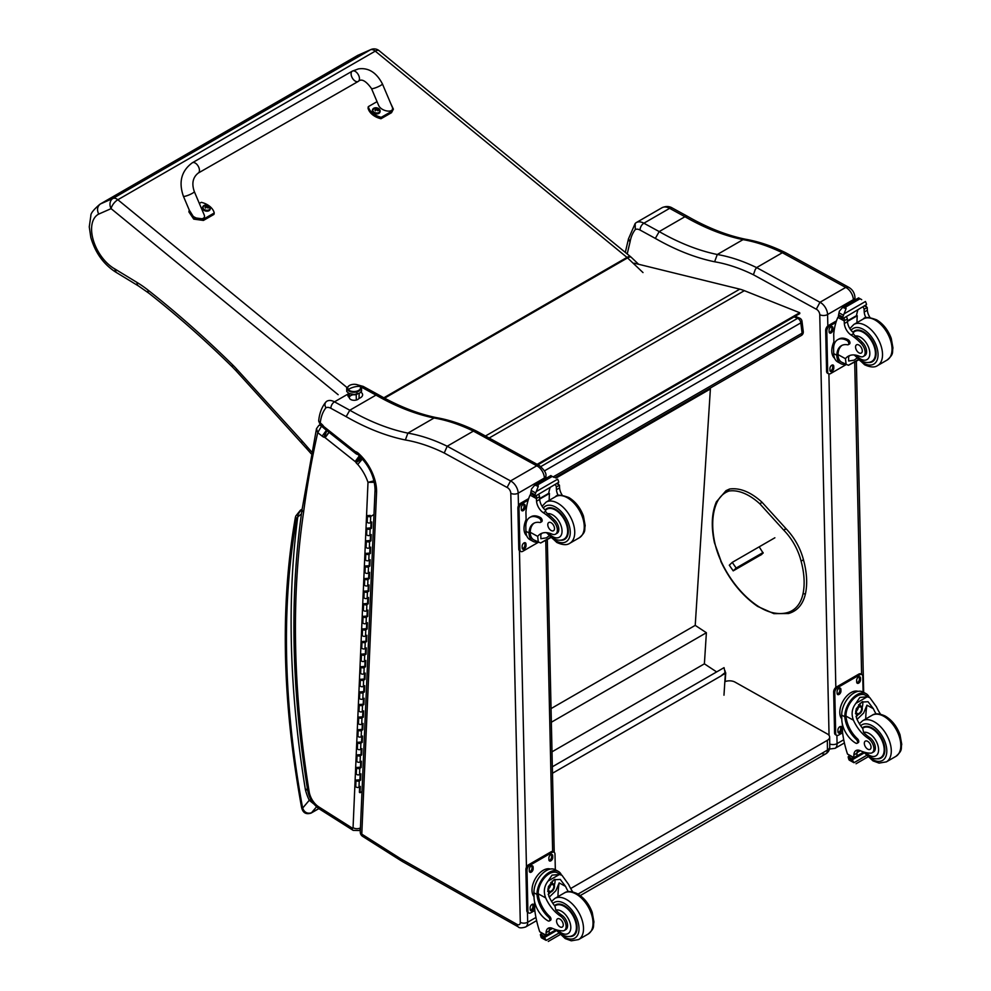<?xml version="1.0" encoding="UTF-8"?>
<svg xmlns="http://www.w3.org/2000/svg" width="991" height="991" viewBox="0 0 991 991"><rect width="100%" height="100%" fill="white"/><g stroke="black" fill="none" stroke-linecap="round" stroke-linejoin="round"><path stroke-width="1.49" d="M794.088 316.885L797.644 318.322A3.952 2.601 -68.2 0 1 799.539 318.086L795.104 316.302M801.992 321.27A3.952 1.908 173 0 1 800.827 322.868L802.103 333.174A3.952 1.908 -7 0 0 803.267 331.589L801.992 321.27A3.952 3.952 0 0 0 799.539 318.086M540.95 466.513L797.644 318.322A3.952 2.279 60 0 1 800.827 322.868L544.542 470.824M553.486 476.721L802.103 333.174A3.952 2.279 60 0 1 801.31 335.491A3.952 3.952 0 0 0 803.267 331.589M721.547 675.404L725.375 672.393A1.189 0.731 -176.4 0 1 725.375 673.422L721.646 675.428M552.47 773.253L721.745 675.528M723.046 674.623L721.547 675.49M552.334 766.786L724.049 667.649L724.978 672.121M709.593 388.447L710.386 388.968L695.224 625.371L706.385 632.729L704.39 663.834L716.642 671.923M710.386 388.968L556.013 478.096M551.999 751.822L704.39 663.834M551.343 722.241L706.385 632.729M551.046 708.602L695.224 625.371M821.923 753.457A7.916 4.571 -120 0 0 825.813 753.804L825.813 753.804A7.916 4.571 -120 0 0 827.448 750.1L578.026 894.093M580.243 895.579L825.813 753.804A7.916 7.916 0 0 0 829.764 746.855A7.916 4.509 179.3 0 1 827.448 750.1L827.336 740.339L570.68 888.518M724.842 681.697A7.916 4.509 179.3 0 1 735.012 682.105L827.336 733.959A7.916 4.509 179.3 0 1 829.653 737.106A7.916 4.509 179.3 0 1 827.336 740.339M537.952 464.779L799.799 313.59L799.7 312.722L744.365 290.673A63.313 36.556 -120 0 0 739.806 289.149L634.141 263.172M537.134 464.333L799.7 312.722M803.032 560.349L803.094 559.581L803.032 560.349L800.988 560.795A41.461 23.933 60 0 0 783.757 530.16L785.851 528.946L785.206 528.674M759.453 547.243L763.144 553.102L759.886 555.456M370.919 49.55L357.924 55.298L370.411 49.81L112.986 198.423A7.916 6.454 66.3 0 0 111.091 208.643A7.916 3.53 -50.7 0 1 117.842 199.748L375.255 51.136A7.916 3.53 -50.7 0 1 379.119 50.677A7.916 7.916 0 0 0 370.919 49.55L370.919 49.55A7.916 6.454 66.3 0 0 370.411 49.81A7.916 4.571 60 0 1 375.255 51.136L626.981 257.4L383.851 397.775M99.905 204.245L357.33 55.62A40.235 23.227 60 0 1 357.924 55.298L100.5 203.923A40.235 23.227 -120 0 0 99.905 204.245C93.625 209.646 90.615 213.449 90.862 215.654L89.264 226.852L90.825 237.468C95.334 252.978 103.82 264.647 116.281 272.463L114.671 268.846A32.319 18.668 60 0 1 93.253 240.008A32.319 18.668 60 0 1 98.679 214.106C96.722 209.683 97.329 206.289 100.5 203.923L112.986 198.423A7.916 4.571 60 0 1 117.842 199.748L346.949 387.493M311.583 451.785A140.338 81.027 60 0 1 307.123 446.743L306.739 448.7L236.354 371.105A7.916 2.279 137.7 0 1 236.614 369.011A71.228 41.127 -120 0 0 232.6 364.837A777.824 449.084 -120 0 0 148.08 290.14A102.878 59.398 -120 0 0 137.006 282.435L114.671 268.846M307.123 446.743L302.032 440.933L301.722 442.977M307.483 789.109L305.364 789.468L307.656 790.161M319.659 809.152L353.13 830.359A5.228 2.862 -57.7 0 1 352.239 828.067L318.768 806.872A5.228 2.862 -57.7 0 0 319.659 809.152C313.267 804.704 309.291 798.498 307.718 790.558A5.228 2.341 -9.2 0 0 309.18 791.859A948.412 547.565 60 0 1 303.58 512.285L301.735 509.622C298.861 512.57 297.535 514.998 297.746 516.93L301.45 513.871M318.78 808.569L311.471 812.793C307.272 813.97 304.336 812.397 302.639 808.086A3.952 1.697 169.6 0 1 301.537 807.182L301.537 807.182C302.726 812.769 305.922 814.738 311.112 813.091A3.952 2.279 60 0 1 311.1 813.091L318.854 808.619M296.705 518.987A3.952 2.899 -160.8 0 1 295.764 516.063L295.306 517.822A3.952 2.663 10 0 0 296.408 520.126A11.867 6.85 60 0 1 296.705 518.987A17.008 9.823 60 0 1 297.746 516.93A953.639 550.587 -120 0 0 305.364 789.468A33.533 19.362 -120 0 0 309.266 800.294L310.963 799.638M296.408 520.126A840.863 485.479 60 0 0 302.639 808.086L309.266 800.294L314.122 804.221M349.278 393.588L349.365 397.639A4.943 2.775 -1.3 0 0 356.326 400.03A4.943 2.775 178.7 0 1 349.365 397.639A4.943 2.775 178.7 0 1 352.3 395.013M356.203 394.517A4.943 2.775 178.7 0 1 351.037 394.195A4.943 2.775 178.7 0 0 356.203 394.517L356.326 400.03L356.203 394.517A4.943 2.775 178.7 0 0 357.441 394.046A4.943 2.775 178.7 0 1 356.203 394.517M356.834 391.916A6.677 3.753 178.7 0 1 349.662 391.395A6.677 3.753 178.7 0 1 347.742 387.493A6.677 3.753 -1.3 0 0 349.662 391.395A6.677 3.753 -1.3 0 0 356.834 391.916A6.677 3.753 -1.3 0 0 360.427 387.208A6.677 3.753 178.7 0 1 356.834 391.916L357.169 394.121L356.834 391.916M356.71 391.185A6.429 3.617 178.7 0 1 347.668 388.063A6.429 3.617 178.7 0 1 351.483 384.657A6.429 3.617 178.7 0 1 360.526 387.778A6.429 3.617 178.7 0 1 356.71 391.185L356.71 391.185M347.705 388.361A6.429 3.617 -1.3 0 0 347.68 388.658A6.429 3.617 -1.3 0 0 356.723 391.779A6.429 3.617 -1.3 0 0 360.538 388.385A6.429 3.617 -1.3 0 0 360.501 388.076A6.429 3.617 178.7 0 1 354.196 392.139A6.429 3.617 178.7 0 1 347.705 388.361M348.225 389.475A19.783 15.026 -38.7 0 1 359.968 386.366A6.429 3.617 -1.3 0 0 351.483 384.657A6.429 3.617 -1.3 0 0 348.225 389.475A6.429 3.617 -1.3 0 0 356.71 391.185A6.429 3.617 -1.3 0 0 359.968 386.366A19.783 15.026 141.3 0 0 348.225 389.475M356.326 400.03A4.943 2.775 -1.3 0 0 359.25 397.416A4.943 2.775 178.7 0 1 356.326 400.03M373.991 514.527L370.696 516.435A1.895 1.152 2.5 0 1 368.602 516.608A1.895 1.152 2.5 0 1 367.463 515.493L367.19 521.799A1.895 1.152 2.5 0 0 368.33 522.914A1.895 1.152 2.5 0 0 370.423 522.728L371.774 521.947L371.501 528.253L370.151 529.021A1.895 1.152 -177.5 0 1 368.057 529.206A1.895 1.152 -177.5 0 1 366.918 528.092L366.645 534.384A1.895 1.152 2.5 0 0 367.785 535.499A1.895 1.152 2.5 0 0 369.878 535.313L371.229 534.545L370.956 540.838L370.287 540.417L370.523 534.954M370.956 540.838L369.606 541.619A1.895 1.152 -177.5 0 1 367.512 541.804A1.895 1.152 -177.5 0 1 366.373 540.69L366.1 546.982A1.895 1.152 2.5 0 0 367.24 548.097A1.895 1.152 2.5 0 0 369.333 547.912L370.684 547.143L370.411 553.436L369.742 553.015L369.977 547.54M370.101 540.516L367.314 540.727L368.937 541.197L370.287 540.417M370.411 553.436L369.061 554.204A1.895 1.152 -177.5 0 1 366.967 554.39A1.895 1.152 -177.5 0 1 365.828 553.275L365.555 559.581A1.895 1.152 2.5 0 0 366.695 560.695A1.895 1.152 2.5 0 0 368.788 560.51L370.139 559.729L369.866 566.034L369.197 565.601L369.432 560.138M369.866 566.034L368.516 566.802A1.895 1.152 -177.5 0 1 366.422 566.988A1.895 1.152 -177.5 0 1 365.283 565.873L365.01 572.166A1.895 1.152 2.5 0 0 366.15 573.281A1.895 1.152 2.5 0 0 368.243 573.095L369.593 572.327L369.321 578.62L368.652 578.199L368.887 572.736M369.011 565.712L366.224 565.911L367.847 566.381L369.197 565.601M369.321 578.62L367.971 579.401A1.895 1.152 -177.5 0 1 365.89 579.586A1.895 1.152 -177.5 0 1 364.738 578.471L364.465 584.764A1.895 1.152 2.5 0 0 365.617 585.879A1.895 1.152 2.5 0 0 367.698 585.693L369.048 584.913L368.776 591.218L368.107 590.797L368.342 585.322M368.776 591.218L367.426 591.986A1.895 1.152 -177.5 0 1 365.345 592.172A1.895 1.152 -177.5 0 1 364.192 591.057L363.92 597.35A1.895 1.152 2.5 0 0 365.072 598.477A1.895 1.152 2.5 0 0 367.153 598.291L368.503 597.511L368.231 603.804L367.562 603.383L367.797 597.92M367.921 590.896L365.134 591.094L366.757 591.565L368.107 590.797M368.231 603.804L366.881 604.584A1.895 1.152 -177.5 0 1 364.799 604.77A1.895 1.152 -177.5 0 1 363.647 603.655L363.375 609.948A1.895 1.152 2.5 0 0 364.527 611.063A1.895 1.152 2.5 0 0 366.608 610.877L367.958 610.109L367.686 616.402L367.017 615.981L367.252 610.518M367.686 616.402L366.336 617.182A1.895 1.152 -177.5 0 1 364.254 617.368A1.895 1.152 -177.5 0 1 363.102 616.241L362.83 622.546A1.895 1.152 2.5 0 0 363.982 623.661A1.895 1.152 2.5 0 0 366.063 623.475L367.413 622.695L367.141 629L366.472 628.567L366.707 623.104M366.831 616.08L364.056 616.291L365.667 616.749L367.017 615.981M367.141 629L365.79 629.768A1.895 1.152 -177.5 0 1 363.709 629.954A1.895 1.152 -177.5 0 1 362.557 628.839L362.285 635.132A1.895 1.152 2.5 0 0 363.437 636.259A1.895 1.152 2.5 0 0 365.518 636.073L366.868 635.293L366.596 641.586L365.927 641.165L366.162 635.702M366.596 641.586L365.245 642.366A1.895 1.152 -177.5 0 1 363.164 642.552A1.895 1.152 -177.5 0 1 362.012 641.437L361.74 647.73A1.895 1.152 2.5 0 0 362.892 648.845A1.895 1.152 2.5 0 0 364.973 648.659L366.323 647.891L366.051 654.184L365.382 653.763L365.617 648.3M365.741 641.264L362.966 641.474L364.577 641.945L365.927 641.165M366.051 654.184L364.7 654.964A1.895 1.152 -177.5 0 1 362.619 655.15A1.895 1.152 -177.5 0 1 361.467 654.023L361.195 660.328A1.895 1.152 2.5 0 0 362.347 661.443A1.895 1.152 2.5 0 0 364.428 661.257L365.778 660.477L365.506 666.782L364.837 666.348L365.072 660.886M365.506 666.782L364.168 667.55A1.895 1.152 -177.5 0 1 362.074 667.736A1.895 1.152 -177.5 0 1 360.922 666.621L360.65 672.914A1.895 1.152 2.5 0 0 361.802 674.041A1.895 1.152 2.5 0 0 363.895 673.855L365.233 673.075L364.961 679.368L364.292 678.946L364.527 673.484M364.651 666.46L361.876 666.658L363.486 667.129L364.837 666.348M364.961 679.368L363.623 680.148A1.895 1.152 -177.5 0 1 361.529 680.334A1.895 1.152 -177.5 0 1 360.377 679.219L360.105 685.512A1.895 1.152 2.5 0 0 361.257 686.627A1.895 1.152 2.5 0 0 363.35 686.441L364.688 685.673L364.415 691.966L363.747 691.545L363.982 686.082M364.415 691.966L363.078 692.746A1.895 1.152 -177.5 0 1 360.984 692.932A1.895 1.152 -177.5 0 1 359.832 691.805L359.56 698.11A1.895 1.152 2.5 0 0 360.712 699.225A1.895 1.152 2.5 0 0 362.805 699.039L364.143 698.259L363.87 704.564L363.202 704.13L363.437 698.667M363.561 691.644L360.786 691.854L362.396 692.313L363.747 691.545M363.87 704.564L362.533 705.332A1.895 1.152 -177.5 0 1 360.439 705.518A1.895 1.152 -177.5 0 1 359.287 704.403L359.015 710.696A1.895 1.152 2.5 0 0 360.167 711.823A1.895 1.152 2.5 0 0 362.26 711.637L363.598 710.857L363.325 717.15L362.656 716.728L362.892 711.265M363.325 717.15L361.988 717.93A1.895 1.152 -177.5 0 1 359.894 718.116A1.895 1.152 -177.5 0 1 358.742 717.001L358.469 723.294A1.895 1.152 2.5 0 0 359.622 724.409A1.895 1.152 2.5 0 0 361.715 724.223L363.053 723.455L362.78 729.748L362.111 729.326L362.347 723.864M362.471 716.827L359.696 717.038L361.306 717.509L362.656 716.728M362.78 729.748L361.442 730.528A1.895 1.152 -177.5 0 1 359.349 730.701A1.895 1.152 -177.5 0 1 358.197 729.587L357.924 735.892A1.895 1.152 2.5 0 0 359.076 737.007A1.895 1.152 2.5 0 0 361.17 736.821L362.508 736.04L362.235 742.346L361.566 741.912L361.802 736.449M362.235 742.346L360.897 743.114A1.895 1.152 -177.5 0 1 358.804 743.3A1.895 1.152 -177.5 0 1 357.652 742.185L357.379 748.478A1.895 1.152 2.5 0 0 358.531 749.592A1.895 1.152 2.5 0 0 360.625 749.419L361.963 748.639L361.69 754.931L361.021 754.51L361.257 749.047M361.381 742.024L358.606 742.222L360.228 742.693L361.566 741.912M361.69 754.931L360.352 755.712A1.895 1.152 -177.5 0 1 358.259 755.898A1.895 1.152 -177.5 0 1 357.107 754.783L356.834 761.076A1.895 1.152 2.5 0 0 357.986 762.19A1.895 1.152 2.5 0 0 360.08 762.005L361.418 761.237L361.145 767.529L360.476 767.108L360.712 761.633M361.145 767.529L359.807 768.298A1.895 1.152 -177.5 0 1 357.714 768.483A1.895 1.152 -177.5 0 1 356.562 767.368L356.289 773.674A1.895 1.152 2.5 0 0 357.441 774.789A1.895 1.152 2.5 0 0 359.535 774.603L360.873 773.822L360.6 780.128L359.931 779.694L360.167 774.231M360.29 767.207L357.516 767.418L359.138 767.876L360.476 767.108M360.6 780.128L359.262 780.896A1.895 1.152 -177.5 0 1 357.169 781.081A1.895 1.152 -177.5 0 1 356.017 779.967L355.744 786.259A1.895 1.152 2.5 0 0 356.896 787.374A1.895 1.152 2.5 0 0 358.99 787.188L360.328 786.42L360.055 792.713L359.386 792.292L359.622 786.829M359.745 779.806L356.971 780.004L358.593 780.474L359.931 779.694M360.835 754.609L358.061 754.82L359.683 755.291L361.021 754.51M361.926 729.426L359.151 729.636L360.761 730.094L362.111 729.326M363.016 704.242L360.241 704.44L361.851 704.911L363.202 704.13M364.106 679.046L361.331 679.256L362.941 679.727L364.292 678.946M365.196 653.862L362.421 654.072L364.031 654.531L365.382 653.763M366.286 628.678L363.511 628.876L365.122 629.347L366.472 628.567M367.376 603.494L364.589 603.692L366.212 604.163L367.562 603.383M368.466 578.298L365.679 578.509L367.302 578.967L368.652 578.199M369.556 553.114L366.769 553.325L368.392 553.783L369.742 553.015M370.646 527.93L367.859 528.129L369.482 528.599L370.82 527.819L371.068 522.356M371.501 528.253L370.82 527.819M362 791.586L360.055 792.713M370.262 515.431L368.404 515.543L370.25 515.877M192.328 162.772L352.325 71.129A5.934 3.419 60.2 0 1 352.994 70.881A5.934 3.419 60.2 0 1 358.531 75.105A5.934 3.419 60.2 0 1 358.234 81.423A5.934 3.419 60.2 0 1 357.565 81.658A5.934 3.419 60.2 0 1 352.028 77.434A5.934 3.419 60.2 0 1 352.325 71.129A5.934 3.419 60.2 0 1 352.994 70.881A5.934 3.419 60.2 0 1 358.531 75.105A5.934 3.419 60.2 0 1 358.234 81.423L198.225 173.078A5.934 3.419 60.2 0 0 198.522 166.761A5.934 3.419 60.2 0 0 192.985 162.536A5.934 3.419 60.2 0 0 192.328 162.772C181.427 170.836 178.454 181.985 183.397 196.243A5.934 0.991 -23 0 0 184.648 196.342A5.934 0.991 -23 0 0 190.904 194.075A5.934 0.991 -23 0 0 194.323 191.61L204.035 214.514C207.243 221.34 192.985 219.606 190.445 212.854L183.397 196.243M199.34 203.44L201.297 202.325A16.314 11.149 -168.5 0 1 214.242 212.991L203.712 219.023L194.038 217.71L189.269 210.092M189.17 210.476L188.885 211.888L193.753 219.122L203.428 220.436L213.957 214.403L214.242 212.991M390.776 103.609L393.39 109.159L391.792 111.289L381.262 117.31A16.314 11.149 -168.5 0 1 368.318 106.644L377.038 101.652M371.476 88.509L378.512 105.12C381.064 111.872 395.322 113.606 392.114 106.78L382.402 83.876A5.934 0.991 157 0 1 377.323 87.109A5.934 0.991 157 0 1 371.476 88.509C365.852 80.729 361.43 78.363 358.234 81.423M368.318 106.644L368.033 108.069A16.314 11.149 11.5 0 0 380.978 118.734L391.507 112.701L393.39 109.159M381.262 117.31L380.978 118.734M210.216 208.965A3.89 2.663 -168.5 0 1 210.179 209.237A3.89 2.663 -168.5 0 1 205.831 211.071A3.89 2.663 -168.5 0 1 202.548 207.689A3.89 2.663 -168.5 0 1 202.622 207.429M203.935 205.533A3.753 2.564 -168.5 0 1 205.013 205.137L205.013 205.137A3.753 2.564 -168.5 0 1 208.903 205.93L208.903 205.93A3.753 2.564 -168.5 0 1 209.287 209.683A3.753 2.564 -168.5 0 1 203.96 209.262A3.753 2.564 -168.5 0 1 203.935 205.533M208.184 207.813L207.85 208.011A1.92 1.313 -168.5 0 0 208.184 207.813L208.296 207.862A5.054 3.196 -116.1 0 0 207.664 207.045L207.676 206.289A5.054 1.945 -47.2 0 1 208.333 206.091A2.069 1.412 11.5 0 0 207.986 205.818A5.054 2.564 125.9 0 0 207.292 205.979L206.227 205.855A5.054 3.208 -116.5 0 0 205.459 205.521L205.546 205.645A1.92 1.313 -168.5 0 0 205.273 205.794M207.528 207.553L207.676 206.289M205.459 205.521A2.069 1.412 11.5 0 0 205.112 205.732A5.054 2.601 57.1 0 1 205.831 206.078L205.818 206.822A5.054 2.552 125.5 0 0 205.075 207.491A2.069 1.412 11.5 0 0 205.41 207.776A5.054 1.97 -46.9 0 1 206.202 207.144L207.268 207.268A5.054 2.614 56.7 0 1 207.949 208.06A2.069 1.412 11.5 0 0 208.296 207.862M205.831 206.078L205.744 207.491M207.392 206.995L205.88 207.107M205.694 207.218L205.67 208.098M380.049 111.686A3.89 2.663 -168.5 0 1 380.011 111.946A3.89 2.663 -168.5 0 1 375.663 113.792A3.89 2.663 -168.5 0 1 372.381 110.41A3.89 2.663 -168.5 0 1 372.455 110.15M373.768 108.254A3.753 2.564 -168.5 0 1 374.846 107.858L374.846 107.858A3.753 2.564 -168.5 0 1 378.723 108.651L378.723 108.651A3.753 2.564 -168.5 0 1 379.119 112.404A3.753 2.564 -168.5 0 1 373.793 111.983A3.753 2.564 -168.5 0 1 373.768 108.254M377.72 110.707A1.92 1.313 -168.5 0 0 378.017 110.534L378.128 110.583A5.054 3.196 -116.1 0 0 377.497 109.766L377.509 109.01A5.054 1.945 -47.2 0 1 378.153 108.812A2.069 1.412 11.5 0 0 377.819 108.539A5.054 2.564 125.9 0 0 377.125 108.7L376.06 108.576A5.054 3.208 -116.5 0 0 375.292 108.242L375.378 108.366A1.92 1.313 -168.5 0 0 375.106 108.514M377.36 110.261L377.509 109.01M375.292 108.242A2.069 1.412 11.5 0 0 374.932 108.44A5.054 2.601 57.1 0 1 375.663 108.799L375.651 109.543A5.054 2.552 125.5 0 0 374.908 110.212A2.069 1.412 11.5 0 0 375.242 110.484A5.054 1.97 -46.9 0 1 376.035 109.865L377.1 109.989A5.054 2.614 56.7 0 1 377.769 110.781A2.069 1.412 11.5 0 0 378.128 110.583M375.663 108.799L375.577 110.212M377.224 109.716L375.713 109.828M375.527 109.927L375.502 110.819M816.299 309.217L819.966 302.292L756.616 267.582L755.192 269.651L753.42 274.767L816.299 309.217A4.348 2.515 60 0 1 819.755 314.655L829.058 735.421M848.445 287.142L785.665 252.742L782.357 252.717L845.707 287.427L819.966 302.292A9.898 5.711 -120 0 1 827.584 314.531A5.537 3.109 178.7 0 1 819.755 314.655M848.383 287.117C852.396 289.335 854.589 292.766 854.948 297.411L854.948 297.411A5.537 3.122 -1.2 0 1 853.325 299.678A9.898 5.711 60 0 0 845.707 287.427L848.507 287.179M782.357 252.717L756.616 267.582M627.229 253.969A1261.456 728.298 60 0 1 630.016 242.138A53.811 31.068 60 0 1 635.293 229.553A10.294 5.946 60 0 1 640.075 230.048L655.336 238.41A276.291 159.514 -120 0 0 714.622 261.773L717.286 254.501L743.027 239.636L745.356 239.203C726.725 235.363 707.512 227.781 687.717 216.459L684.942 216.719A270.754 156.318 -120 0 0 743.027 239.636A218.788 126.315 60 0 1 782.333 252.742M630.016 242.138L628.517 238.658M635.293 229.553L635.169 223.483L636.16 222.653A15.831 9.142 -120 0 1 636.259 222.591L636.073 222.702M655.336 238.41L659.201 231.584L684.942 216.719L669.631 208.345A5.537 3.283 -61.3 0 1 672.393 208.06L687.692 216.434M636.371 222.529L661.901 207.788A15.831 9.142 60 0 1 662 207.726A15.831 9.142 60 0 1 669.631 208.345L643.89 223.21A5.537 3.283 118.7 0 0 640.075 230.048M318.73 425.511A3.952 2.279 60 0 1 318.78 425.486L316.501 428.657L317.739 432.633L321.753 425.758M307.718 790.558C291.416 689.005 289.545 595.294 302.094 509.411L316.501 428.657M375.118 480.585L367.995 482.332L375.378 482.283M326.522 430.193L322.125 436.114A8.448 4.881 -120 0 0 323.871 437.217A3.877 2.242 60 0 1 324.342 437.229A1.932 1.115 60 0 1 325.011 437.588A1.945 1.127 60 0 1 325.122 437.675L355.15 461.546L359.498 455.587M325.122 437.675L329.532 431.779M355.15 461.546A2.416 1.387 60 0 1 355.373 461.719L359.981 455.984M355.373 461.719A1.586 0.917 60 0 1 355.682 462.041L361.083 457.111M355.682 462.041A1.251 0.718 60 0 1 356.103 462.76L362.049 458.424M323.871 437.217L326.733 430.354M356.103 462.76A8.015 4.633 -120 0 0 357.751 464.432L362.545 458.796M324.342 437.229L326.906 430.391M325.011 437.588L329.359 431.642M360.86 392.126A7.42 4.175 178.7 0 1 362.607 394.74A7.42 4.175 178.7 0 1 358.928 398.456M349.365 397.577A7.42 4.175 178.7 0 1 347.767 395.075A7.42 4.175 178.7 0 1 347.977 394.059L348.522 393.192M326.968 401.157L326.857 401.219A15.831 9.142 -120 0 0 326.745 401.281C324.676 402.841 324.416 405.009 325.94 407.784A10.604 6.119 60 0 1 330.883 408.292L346.156 416.654L349.786 410.224L375.985 395.099L378.599 394.852C398.407 406.174 417.62 413.767 436.263 417.607L434.07 418.004A218.788 126.315 60 0 1 473.376 431.11L447.214 446.223L444.228 452.998L507.095 487.461L510.551 480.932L447.214 446.223M536.75 465.807A9.898 5.711 60 0 1 544.369 478.046A5.228 2.936 -1.2 0 0 545.905 475.915C546.512 473.339 544.319 469.87 539.315 465.522A5.228 3.27 115.3 0 0 536.75 465.807A5.228 3.097 -61.3 0 1 539.327 465.535L476.56 431.135L473.401 431.097L536.75 465.807L510.551 480.932A9.898 5.711 -120 0 1 518.182 493.171A5.228 2.936 178.7 0 1 510.799 493.283L520.287 922.348A4.67 2.7 60 0 1 517.017 924.38L401.64 859.308A46.218 26.683 60 0 1 398.877 857.611A5.228 3.01 -120 0 0 398.778 857.549L361.789 834.125A5.228 2.862 122.3 0 0 362.694 836.404L399.683 859.829A5.228 2.862 -57.7 0 1 398.778 857.549M545.905 475.915L545.954 478.405M376.58 492.118A34.896 20.154 -120 0 0 357.937 452.912L358.296 454.807C369.024 465.188 374.61 476.857 375.056 489.827L376.58 492.118L361.789 834.125A5.228 3.159 -177.5 0 1 360.266 831.771L360.266 831.771A5.228 5.228 0 0 0 362.694 836.404M346.156 416.654A275.969 159.328 -120 0 0 405.369 439.979L407.883 433.129L434.07 418.004A270.754 156.318 -120 0 1 375.985 395.099L360.959 386.874M357.937 452.912A8.114 4.682 -120 0 0 355.298 451.574A2.403 1.387 60 0 1 355.274 451.549A9.984 5.76 60 0 1 354.889 451.264L324.565 427.158A9.984 5.76 60 0 1 323.983 426.712A1.672 0.966 60 0 1 323.908 426.663A1.672 0.966 60 0 1 323.884 426.638A8.956 5.166 -120 0 0 321.01 423.578L318.681 421.014L320.167 424.507L320.254 422.971A54.133 31.254 60 0 1 325.94 407.784M318.681 421.014C319.362 413.433 321.753 407.115 325.828 402.061L326.745 401.281M321.01 423.578L321.53 425.585L320.167 424.507M355.298 451.574L357.862 454.547M355.274 451.549L356.227 453.804M324.565 427.158L325.147 429.214L321.282 426.031A3.952 2.279 60 0 0 318.78 425.486L320.304 424.606M323.983 426.712L324.429 428.682M323.884 426.638L323.487 427.79L321.53 425.585M763.082 552.507L736.152 568.041L733.204 570.866L761.868 554.316M755.749 557.289L758.598 555.48L755.749 557.289M736.152 568.041L732.25 562.38L729.302 565.204L733.204 570.866M732.25 562.38L774.875 537.779M876.094 713.954A27.587 15.93 60 0 1 873.356 708.701L868.054 701.715L861.712 702.074L856.174 708.949L856.583 718.388A27.587 15.93 60 0 0 862.752 728.571L863.595 732.423A27.587 15.93 60 0 0 869.615 737.515L868.166 738.357A27.587 15.93 60 0 1 853.449 720.197C851.083 714.077 851.901 708.454 855.89 703.337L859.841 697.429L867.187 696.809L855.89 703.337M867.187 696.809L869.764 697.602L876.49 706.893A27.587 15.93 -120 0 0 880.565 714.226M857.079 743.3L858.256 742.618A2.49 1.437 60 0 0 857.488 738.79A22.434 12.945 60 0 1 845.992 716.109L845.98 714.945L844.803 715.626A17.949 10.628 -61.3 0 1 852.694 698.147A17.949 10.628 -61.3 0 1 866.097 693.7L863.012 692.015A17.949 10.628 118.7 0 0 849.151 696.933A17.949 10.628 118.7 0 0 841.706 715.081L841.805 719.627A19.424 11.211 -120 0 0 855.89 743.2A2.49 1.437 -120 0 0 857.079 743.3A2.49 1.437 -120 0 0 856.311 739.459A22.434 12.945 -120 0 1 844.815 716.79L841.706 715.081M844.803 715.626L844.815 716.79M866.097 693.7A17.949 10.628 -61.3 0 1 869.218 697.305M857.785 750.113A10.183 5.872 60 0 0 857.004 753.16A56.078 32.381 60 0 0 856.992 755.811A1.871 1.078 60 0 1 856.608 756.703L853.932 758.251L847.491 754.04A84.124 48.571 60 0 1 842.523 732.238L842.338 723.913M866.394 755.538L853.969 762.711L852.594 760.394A6.664 3.853 60 0 1 852.768 759.527L848.296 756.554L849.535 755.848M848.296 756.554L848.197 757.025A6.664 3.853 60 0 1 848.407 758.103L849.25 760.122L853.969 762.711M845.98 714.945A16.29 9.637 -61.3 0 1 853.177 699.15A16.29 9.637 -61.3 0 1 865.304 695.162L869.764 697.602M865.762 718.933A106.334 61.392 60 0 1 866.939 705.196L863.644 713.024L857.054 719.416M862.703 701.578A11.855 7.024 -61.3 0 1 862.145 707.475M858.33 714.437A11.855 7.024 -61.3 0 1 855.964 716.704M859.903 703.387A7.916 4.682 -61.3 0 1 859.99 705.542M860.324 750.707L857.029 752.603M841.074 705.394L842.003 703.115M868.166 738.357A8.721 5.029 60 0 1 873.517 746.05A8.721 5.029 60 0 1 872.105 752.764A8.721 5.029 60 0 1 870.048 753.148A43.616 25.184 60 0 1 860.275 750.683A10.183 5.872 60 0 0 855.964 750.583A10.183 5.872 60 0 0 853.87 754.969A56.078 32.381 60 0 0 853.858 757.533A1.982 1.202 -59.4 0 0 853.858 757.62L856.992 755.811M841.793 718.946A16.29 9.637 -61.3 0 1 843.304 700.625A16.29 9.637 -61.3 0 1 858.132 691.346M842.585 732.783L838.559 735.111A3.952 2.341 -61.3 0 1 836.59 735.31L835.463 734.69A3.952 2.341 -61.3 0 1 834.571 732.832L833.666 691.941A3.952 2.341 -61.3 0 1 836.392 687.06L858.776 674.128A3.952 2.341 -61.3 0 1 860.745 673.93L861.86 674.549A3.952 2.341 -61.3 0 1 862.765 676.407L863.111 692.065M836.59 735.31A3.952 2.341 -61.3 0 1 835.686 733.451L834.781 692.56A3.952 2.341 -61.3 0 1 837.506 687.667L859.891 674.747A3.952 2.341 -61.3 0 1 861.86 674.549M856.682 681.981L856.645 680.346A2.725 1.61 -61.3 0 1 857.785 677.596A2.725 1.61 -61.3 0 1 859.878 676.853A2.725 1.61 -61.3 0 1 860.498 678.117L860.535 679.764A2.725 1.61 -61.3 0 1 859.408 682.514A2.725 1.61 -61.3 0 1 857.302 683.257A2.725 1.61 -61.3 0 1 856.682 681.981M837.098 693.291L837.061 691.656A2.725 1.61 -61.3 0 1 838.2 688.906A2.725 1.61 -61.3 0 1 840.294 688.15A2.725 1.61 -61.3 0 1 840.913 689.426L840.95 691.061A2.725 1.61 -61.3 0 1 839.823 693.811A2.725 1.61 -61.3 0 1 837.717 694.567A2.725 1.61 -61.3 0 1 837.098 693.291M837.952 731.73L837.915 730.094A2.725 1.61 -61.3 0 1 839.043 727.344A2.725 1.61 -61.3 0 1 841.148 726.601A2.725 1.61 -61.3 0 1 841.755 727.877L841.793 729.512A2.725 1.61 -61.3 0 1 840.665 732.262A2.725 1.61 -61.3 0 1 838.572 733.006A2.725 1.61 -61.3 0 1 837.952 731.73M859.209 676.742A2.725 1.61 -61.3 0 1 859.383 677.51L859.42 679.145A2.725 1.61 -61.3 0 1 856.856 682.749M839.625 688.039A2.725 1.61 -61.3 0 1 839.798 688.819L839.823 690.454A2.725 1.61 -61.3 0 1 837.271 694.059M840.479 726.49A2.725 1.61 -61.3 0 1 840.641 727.258L840.678 728.893A2.725 1.61 -61.3 0 1 838.113 732.498M856.447 711.03A3.741 2.217 118.7 0 0 858.268 707.723M856.36 711.835A3.741 2.217 118.7 0 0 857.203 713.557A3.741 2.217 118.7 0 0 860.931 711.34A3.741 2.217 118.7 0 0 860.795 707.004A3.741 2.217 118.7 0 0 858.887 707.215M856.348 712.046A4.051 2.391 118.7 0 0 859.346 713.706A4.051 2.391 118.7 0 0 862.071 708.627A4.051 2.391 118.7 0 0 858.986 707.14A4.051 2.391 118.7 0 0 856.348 711.959A4.051 2.391 118.7 0 0 856.348 712.046M856.162 712.157A4.323 2.564 118.7 0 0 859.457 713.867A4.323 2.564 118.7 0 0 862.269 708.726A4.323 2.564 118.7 0 0 859.172 706.794A4.323 2.564 118.7 0 0 856.162 712.157M862.269 708.615A4.633 2.75 118.7 0 0 862.269 708.491A4.633 2.75 118.7 0 0 861.216 706.211A4.633 2.75 118.7 0 0 857.649 707.475A4.633 2.75 118.7 0 0 855.716 712.17A4.633 2.75 118.7 0 0 856.769 714.338A4.633 2.75 118.7 0 0 859.259 714.003A4.633 2.75 118.7 0 0 859.358 713.929M862.294 727.964A17.801 10.282 60 0 1 863.359 727.183A17.801 10.282 60 0 1 871.931 727.877A17.801 10.282 60 0 1 883.836 743.547A17.801 10.282 60 0 1 881.16 758.016A17.801 10.282 60 0 1 877.047 758.809M869.615 737.515A8.721 5.029 60 0 1 874.966 745.207A8.721 5.029 60 0 1 873.554 751.921L872.105 752.764M867.769 749.171A4.744 2.738 -120 0 0 870.061 749.357A4.744 2.738 -120 0 0 870.061 743.869A4.744 2.738 -120 0 0 865.316 741.132A4.744 2.738 -120 0 0 864.598 744.997A4.744 2.738 -120 0 0 867.769 749.171M845.583 364.366A17.949 10.628 -61.3 0 1 840.876 363.685A17.949 10.628 -61.3 0 1 836.862 356.376L838.039 355.695A16.29 9.637 -61.3 0 0 841.669 362.223L848.42 365.295L858.095 359.708M846.128 364.663L845.459 358.692A27.587 15.93 60 0 1 848.259 356.215A27.587 15.93 60 0 1 859.717 356.388A8.721 5.029 60 0 0 863.347 356.45A8.721 5.029 60 0 0 860.993 343.332L862.443 342.49A8.721 5.029 60 0 1 864.796 355.608L863.347 356.45M849.919 355.459A27.587 15.93 -120 0 0 848.593 356.871L848.668 361.009L854.143 360.167L856.757 358.246M836.862 356.376L836.825 355.286A22.434 12.945 -120 0 1 841.458 345.648A22.434 12.945 -120 0 1 847.59 344.794A2.49 1.437 -120 0 0 848.271 344.695A2.49 1.437 -120 0 0 848.643 342.675A2.49 1.437 -120 0 0 846.983 340.495A19.424 11.211 -120 0 0 837.63 339.727A19.424 11.211 -120 0 0 833.604 349.03L833.704 353.576A17.949 10.628 118.7 0 0 837.779 361.988L840.876 363.685M848.42 365.295L858.392 360.018M833.964 345.227L833.716 334.227A84.124 48.571 60 0 1 837.829 317.393L838.634 316.364M860.993 343.332A43.616 25.184 60 0 0 851.083 335.008A10.183 5.872 60 0 1 844.332 323.512A56.078 32.381 60 0 1 844.208 320.886A1.982 1.214 -59.7 0 1 844.208 320.787L844.245 317.715M844.208 320.787L847.33 318.978A1.871 1.078 -120 0 0 846.103 316.786M842.907 318.631L838.436 315.658A6.664 3.853 -120 0 0 838.609 314.804L839.327 311.261L842.945 306.987L845.794 306.975L846.054 308.684L844.047 313.85L865.453 301.499L866.295 303.519A6.664 3.853 -120 0 0 866.506 304.596L842.907 318.631L866.506 304.596M858.59 297.957L861.712 299.654M837.63 339.727L838.807 339.058A19.424 11.211 60 0 1 848.16 339.814A2.49 1.437 60 0 1 849.82 342.006A2.49 1.437 60 0 1 849.448 344.026L848.271 344.695M838.039 355.695L838.002 354.605A22.434 12.945 60 0 1 842.065 345.339M847.441 321.431L857.252 315.77A106.334 61.392 -120 0 0 856.98 322.632M856.521 315.386L857.252 315.77M847.404 320.886L856.472 315.658A75.403 43.53 -120 0 1 857.847 310.01M847.33 318.978A56.078 32.381 -120 0 0 847.466 321.703A10.183 5.872 -120 0 0 853.375 332.604L853.276 333.744L855.196 336.011A43.616 25.184 60 0 1 862.443 342.49M838.609 314.804L842.796 317.083L844.047 313.85M833.084 343.877L833.889 341.759M842.796 317.083A6.664 3.853 -120 0 0 843.007 318.161M858.664 297.87L842.35 307.284L846.054 308.684M866.023 317.876A10.183 5.872 -120 0 1 864.226 312.029A56.078 32.381 -120 0 1 864.102 309.303L867.236 307.495A1.982 1.127 -63.2 0 1 867.236 307.582A56.078 32.381 -120 0 0 867.36 310.22A10.183 5.872 -120 0 0 870.086 317.628M867.236 307.495L864.722 306.033M864.102 309.303A1.871 1.078 -120 0 0 862.864 307.111M834.595 358.234A16.29 9.637 -61.3 0 1 831.796 351.21A16.29 9.637 -61.3 0 1 833.889 341.87M846.079 364.638L830.569 373.595A3.952 2.341 -61.3 0 1 828.587 373.793A3.952 2.341 -61.3 0 1 827.696 371.947L826.791 331.044A3.952 2.341 -61.3 0 1 829.517 326.163L835.958 322.447M833.765 366.36L833.803 367.995A2.725 1.61 -61.3 0 1 832.675 370.745A2.725 1.61 -61.3 0 1 830.582 371.501A2.725 1.61 -61.3 0 1 829.962 370.225L829.925 368.59A2.725 1.61 -61.3 0 1 831.053 365.84A2.725 1.61 -61.3 0 1 833.158 365.084A2.725 1.61 -61.3 0 1 833.765 366.36L832.651 365.753L832.688 367.388A2.725 1.61 -61.3 0 1 830.124 370.993M832.923 327.922L832.96 329.557A2.725 1.61 -61.3 0 1 831.821 332.307A2.725 1.61 -61.3 0 1 829.727 333.05A2.725 1.61 -61.3 0 1 829.108 331.774L829.071 330.139A2.725 1.61 -61.3 0 1 830.198 327.389A2.725 1.61 -61.3 0 1 832.304 326.646A2.725 1.61 -61.3 0 1 832.923 327.922L831.796 327.315L831.833 328.95A2.725 1.61 -61.3 0 1 829.269 332.555M828.587 373.793L827.473 373.186A3.952 2.341 -61.3 0 1 826.581 371.328L825.676 330.437A3.952 2.341 -61.3 0 1 828.402 325.543L836.466 320.886M832.49 364.973A2.725 1.61 -61.3 0 1 832.651 365.753M831.635 326.535A2.725 1.61 -61.3 0 1 831.796 327.315M868.289 362.495A17.801 10.282 -120 0 0 872.402 361.703A17.801 10.282 -120 0 0 872.402 341.139A17.801 10.282 -120 0 0 854.601 330.858A17.801 10.282 -120 0 0 852.954 332.258M858.838 345.004A4.744 2.738 -120 0 0 856.546 344.818A4.744 2.738 -120 0 0 856.546 350.294A4.744 2.738 -120 0 0 861.303 353.044A4.744 2.738 -120 0 0 862.009 349.179A4.744 2.738 -120 0 0 858.838 345.004M568.314 891.652A27.587 15.93 60 0 1 565.564 886.4L560.262 879.413L553.919 879.773L548.382 886.648L548.803 896.075A27.587 15.93 60 0 0 554.972 906.257L555.815 910.122A27.587 15.93 60 0 0 561.835 915.201L560.386 916.043A27.587 15.93 60 0 1 545.669 897.896C543.303 891.776 544.121 886.152 548.11 881.024L552.049 875.127L559.407 874.508L548.11 881.024M559.407 874.508L561.984 875.301L568.698 884.591A27.587 15.93 -120 0 0 572.786 891.925M549.299 920.986L550.476 920.317A2.49 1.437 60 0 0 549.708 916.477A22.434 12.945 60 0 1 538.212 893.808L538.2 892.631L537.023 893.312A17.949 10.628 -61.3 0 1 544.901 875.846A17.949 10.628 -61.3 0 1 558.317 871.399L555.233 869.702A17.949 10.628 118.7 0 0 541.371 874.632A17.949 10.628 118.7 0 0 533.914 892.78L534.025 897.326A19.424 11.211 -120 0 0 548.097 920.887A2.49 1.437 -120 0 0 549.299 920.986A2.49 1.437 -120 0 0 548.531 917.158A22.434 12.945 -120 0 1 537.035 894.489L533.914 892.78M537.023 893.312L537.035 894.489M558.317 871.399A17.949 10.628 -61.3 0 1 561.439 875.003M550.005 927.799A10.183 5.872 60 0 0 549.212 930.859A56.078 32.381 60 0 0 549.212 933.51A1.871 1.078 60 0 1 548.828 934.402L546.152 935.95L539.711 931.738A84.124 48.571 60 0 1 534.744 909.936L534.558 901.612M558.614 933.237L546.19 940.409L544.815 938.093A6.664 3.853 60 0 1 544.988 937.226L540.516 934.253L541.755 933.547M540.516 934.253L540.417 934.724A6.664 3.853 60 0 1 540.628 935.801L541.47 937.82L546.19 940.409M538.2 892.631A16.29 9.637 -61.3 0 1 545.397 876.849A16.29 9.637 -61.3 0 1 557.524 872.86L561.984 875.301M557.983 896.632A106.334 61.392 60 0 1 559.159 882.894L555.864 890.723L549.274 897.115M554.923 879.277A11.855 7.024 -61.3 0 1 554.365 885.174M550.55 892.135A11.855 7.024 -61.3 0 1 548.184 894.402M552.123 881.073A7.916 4.682 -61.3 0 1 552.21 883.229M552.544 928.406L549.249 930.301M533.294 883.092L534.223 880.813M560.386 916.043A8.721 5.029 60 0 1 565.737 923.748A8.721 5.029 60 0 1 564.325 930.462A8.721 5.029 60 0 1 562.269 930.846A43.616 25.184 60 0 1 552.495 928.381A10.183 5.872 60 0 0 548.184 928.282A10.183 5.872 60 0 0 546.091 932.667A56.078 32.381 60 0 0 546.078 935.231A1.982 1.202 -59.4 0 0 546.078 935.318L549.212 933.51M534 896.644A16.29 9.637 -61.3 0 1 535.524 878.323A16.29 9.637 -61.3 0 1 550.352 869.045M534.806 910.481L530.78 912.798A3.952 2.341 -61.3 0 1 528.798 912.996L527.683 912.389A3.952 2.341 -61.3 0 1 526.791 910.531L525.887 869.64A3.952 2.341 -61.3 0 1 528.612 864.747L550.996 851.826A3.952 2.341 -61.3 0 1 552.966 851.628L554.08 852.248A3.952 2.341 -61.3 0 1 554.985 854.093L555.332 869.764M528.798 912.996A3.952 2.341 -61.3 0 1 527.906 911.15L527.001 870.247A3.952 2.341 -61.3 0 1 529.727 865.366L552.111 852.446A3.952 2.341 -61.3 0 1 554.08 852.248M548.903 859.68L548.865 858.045A2.725 1.61 -61.3 0 1 550.005 855.295A2.725 1.61 -61.3 0 1 552.098 854.539A2.725 1.61 -61.3 0 1 552.718 855.815L552.755 857.45A2.725 1.61 -61.3 0 1 551.628 860.2A2.725 1.61 -61.3 0 1 549.522 860.956A2.725 1.61 -61.3 0 1 548.903 859.68M529.318 870.978L529.281 869.342A2.725 1.61 -61.3 0 1 530.408 866.592A2.725 1.61 -61.3 0 1 532.514 865.849A2.725 1.61 -61.3 0 1 533.133 867.125L533.17 868.76A2.725 1.61 -61.3 0 1 532.031 871.51A2.725 1.61 -61.3 0 1 529.937 872.253A2.725 1.61 -61.3 0 1 529.318 870.978M530.173 909.428L530.135 907.793A2.725 1.61 -61.3 0 1 531.263 905.043A2.725 1.61 -61.3 0 1 533.369 904.288A2.725 1.61 -61.3 0 1 533.976 905.563L534.013 907.199A2.725 1.61 -61.3 0 1 532.885 909.949A2.725 1.61 -61.3 0 1 530.792 910.704A2.725 1.61 -61.3 0 1 530.173 909.428M551.43 854.428A2.725 1.61 -61.3 0 1 551.603 855.208L551.628 856.843A2.725 1.61 -61.3 0 1 549.064 860.448M531.845 865.738A2.725 1.61 -61.3 0 1 532.006 866.518L532.043 868.153A2.725 1.61 -61.3 0 1 529.479 871.758M532.7 904.176A2.725 1.61 -61.3 0 1 532.861 904.956L532.898 906.592A2.725 1.61 -61.3 0 1 530.334 910.196M548.667 888.729A3.741 2.217 118.7 0 0 550.476 885.421M548.568 889.534A3.741 2.217 118.7 0 0 549.423 891.243A3.741 2.217 118.7 0 0 553.151 889.038A3.741 2.217 118.7 0 0 553.003 884.69A3.741 2.217 118.7 0 0 551.107 884.901M548.568 889.745A4.051 2.391 118.7 0 0 551.553 891.404A4.051 2.391 118.7 0 0 554.291 886.326A4.051 2.391 118.7 0 0 551.207 884.839A4.051 2.391 118.7 0 0 548.568 889.658A4.051 2.391 118.7 0 0 548.568 889.745M548.382 889.856A4.323 2.564 118.7 0 0 551.677 891.566A4.323 2.564 118.7 0 0 554.489 886.425A4.323 2.564 118.7 0 0 551.392 884.492A4.323 2.564 118.7 0 0 548.382 889.856M554.489 886.301A4.633 2.75 118.7 0 0 554.489 886.177A4.633 2.75 118.7 0 0 553.436 883.91A4.633 2.75 118.7 0 0 549.856 885.174A4.633 2.75 118.7 0 0 547.936 889.868A4.633 2.75 118.7 0 0 548.989 892.036A4.633 2.75 118.7 0 0 551.467 891.702A4.633 2.75 118.7 0 0 551.578 891.627M554.514 905.663A17.801 10.282 60 0 1 555.579 904.882A17.801 10.282 60 0 1 564.152 905.576A17.801 10.282 60 0 1 576.056 921.246A17.801 10.282 60 0 1 573.38 935.715A17.801 10.282 60 0 1 569.268 936.507M561.835 915.201A8.721 5.029 60 0 1 567.186 922.906A8.721 5.029 60 0 1 565.774 929.62L564.325 930.462M559.989 926.87A4.744 2.738 -120 0 0 562.281 927.056A4.744 2.738 -120 0 0 562.281 921.568A4.744 2.738 -120 0 0 557.524 918.83A4.744 2.738 -120 0 0 556.818 922.683A4.744 2.738 -120 0 0 559.989 926.87M537.803 542.065A17.949 10.628 -61.3 0 1 533.084 541.383A17.949 10.628 -61.3 0 1 529.083 534.075L530.259 533.393A16.29 9.637 -61.3 0 0 533.889 539.922L540.64 542.994L550.315 537.407M538.348 542.362L537.679 536.379A27.587 15.93 60 0 1 540.479 533.914A27.587 15.93 60 0 1 551.937 534.087A8.721 5.029 60 0 0 555.555 534.149A8.721 5.029 60 0 0 553.213 521.018L554.663 520.188A8.721 5.029 60 0 1 557.016 533.307L555.555 534.149M542.139 533.158A27.587 15.93 -120 0 0 540.813 534.57L540.888 538.708L546.363 537.865L548.977 535.945M529.083 534.075L529.045 532.985A22.434 12.945 -120 0 1 533.678 523.347A22.434 12.945 -120 0 1 539.81 522.492A2.49 1.437 -120 0 0 540.491 522.393A2.49 1.437 -120 0 0 540.863 520.374A2.49 1.437 -120 0 0 539.203 518.194A19.424 11.211 -120 0 0 529.851 517.426A19.424 11.211 -120 0 0 525.825 526.729L525.924 531.275A17.949 10.628 118.7 0 0 529.999 539.686L533.084 541.383M540.64 542.994L550.612 537.717M526.184 522.926L525.936 511.926A84.124 48.571 60 0 1 530.049 495.091L530.854 494.051M553.213 521.018A43.616 25.184 60 0 0 543.303 512.706A10.183 5.872 60 0 1 536.552 501.211A56.078 32.381 60 0 1 536.416 498.584A1.982 1.214 -59.7 0 1 536.416 498.485L536.465 495.413M536.416 498.485L539.55 496.677A1.871 1.078 -120 0 0 538.324 494.484M535.128 496.33L530.656 493.357A6.664 3.853 -120 0 0 530.829 492.49L531.548 488.959L535.165 484.686L538.014 484.673L538.274 486.383L536.267 491.548L557.673 479.186L558.515 481.217A6.664 3.853 -120 0 0 558.726 482.283L535.128 496.33L558.726 482.283M550.81 475.643L553.919 477.352M529.851 517.426L531.015 516.745A19.424 11.211 60 0 1 540.38 517.513A2.49 1.437 60 0 1 542.04 519.693A2.49 1.437 60 0 1 541.668 521.712L540.491 522.393M530.259 533.393L530.222 532.303A22.434 12.945 60 0 1 534.285 523.037M539.661 499.13L549.46 493.468A106.334 61.392 -120 0 0 549.2 500.331M548.741 493.072L549.46 493.468M539.624 498.584L548.692 493.357A75.403 43.53 -120 0 1 550.067 487.696M539.55 496.677A56.078 32.381 -120 0 0 539.686 499.402A10.183 5.872 -120 0 0 545.595 510.303L545.496 511.443L547.416 513.71A43.616 25.184 60 0 1 554.663 520.188M530.829 492.49L535.004 494.782L536.267 491.548M525.304 521.576L526.11 519.457M535.004 494.782A6.664 3.853 -120 0 0 535.227 495.859M550.885 475.556L534.57 484.983L538.274 486.383M558.243 495.574A10.183 5.872 -120 0 1 556.447 489.727A56.078 32.381 -120 0 1 556.323 487.002L559.444 485.194A1.982 1.127 -63.2 0 1 559.457 485.28A56.078 32.381 -120 0 0 559.581 487.919A10.183 5.872 -120 0 0 562.306 495.314M559.444 485.194L556.942 483.732M556.323 487.002A1.871 1.078 -120 0 0 555.084 484.81M526.816 535.933A16.29 9.637 -61.3 0 1 524.016 528.897A16.29 9.637 -61.3 0 1 526.11 519.569M538.299 542.337L522.777 551.293A3.952 2.341 -61.3 0 1 520.808 551.491A3.952 2.341 -61.3 0 1 519.916 549.633L519.011 508.742A3.952 2.341 -61.3 0 1 521.737 503.862L528.178 500.133M525.986 544.059L526.023 545.694A2.725 1.61 -61.3 0 1 524.896 548.444A2.725 1.61 -61.3 0 1 522.79 549.187A2.725 1.61 -61.3 0 1 522.183 547.912L522.146 546.276A2.725 1.61 -61.3 0 1 523.273 543.526A2.725 1.61 -61.3 0 1 525.366 542.783A2.725 1.61 -61.3 0 1 525.986 544.059L524.871 543.452L524.908 545.087A2.725 1.61 -61.3 0 1 522.344 548.692M525.143 505.621L525.18 507.256A2.725 1.61 -61.3 0 1 524.041 510.006A2.725 1.61 -61.3 0 1 521.947 510.749A2.725 1.61 -61.3 0 1 521.328 509.473L521.291 507.838A2.725 1.61 -61.3 0 1 522.418 505.088A2.725 1.61 -61.3 0 1 524.524 504.345A2.725 1.61 -61.3 0 1 525.143 505.621L524.016 505.001L524.053 506.636A2.725 1.61 -61.3 0 1 521.489 510.254M520.808 551.491L519.693 550.885A3.952 2.341 -61.3 0 1 518.788 549.026L517.884 508.135A3.952 2.341 -61.3 0 1 520.609 503.242L528.686 498.584M524.71 542.672A2.725 1.61 -61.3 0 1 524.871 543.452M523.855 504.233A2.725 1.61 -61.3 0 1 524.016 505.001M560.51 540.194A17.801 10.282 -120 0 0 564.622 539.401A17.801 10.282 -120 0 0 564.622 518.838A17.801 10.282 -120 0 0 546.821 508.556A17.801 10.282 -120 0 0 545.174 509.956M551.058 522.703A4.744 2.738 -120 0 0 548.766 522.517A4.744 2.738 -120 0 0 548.766 527.992A4.744 2.738 -120 0 0 553.511 530.73A4.744 2.738 -120 0 0 554.229 526.878A4.744 2.738 -120 0 0 551.058 522.703M725.375 673.422L723.975 695.199M489.145 438.034L744.365 290.673M485.454 436.015L739.806 289.149M783.757 530.16L759.899 503.874L761.955 502.177C750.782 492.056 740.054 487.659 729.772 488.984A1.486 1.189 80.6 0 0 728.967 491.053A57.874 33.409 60 0 0 716.691 503.044A76.902 44.397 60 0 0 714.845 542.981A57.874 33.409 60 0 0 721.089 561.278A70.621 40.78 60 0 0 757.397 605.774A57.874 33.409 60 0 0 773.129 612.785A69.345 40.036 60 0 0 787.164 612.673A57.874 33.409 60 0 0 803.094 593.423A68.825 39.739 -120 0 0 800.988 560.795M729.649 489.009A1.486 1.202 70.6 0 0 728.967 491.053A52.845 30.51 60 0 1 759.899 503.874L762.042 502.276A1.486 1.486 0 0 0 761.955 502.177L785.888 528.537C794.448 537.518 800.319 547.936 803.478 559.816C806.823 572.129 807.529 583.228 805.596 593.114C803.243 604.064 797.582 610.865 788.588 613.503L773.872 613.64L757.62 606.405C742.309 595.777 730.033 580.751 720.791 561.302L720.99 561.079M716.691 503.044A1.486 1.115 -156.3 0 1 716.382 501.842L726.019 490.656L729.512 489.046A1.486 1.486 0 0 1 729.772 488.984M714.845 542.981L714.449 542.696C711.018 526.605 711.662 512.991 716.382 501.842M721.089 561.278L714.449 542.696M757.397 605.774A1.486 0.78 123.9 0 0 757.62 606.405M773.129 612.785A1.486 1.078 101.9 0 0 773.872 613.64M787.164 612.673A1.486 1.202 75.2 0 0 788.588 613.503M803.094 593.423A1.486 1.016 11.5 0 0 805.596 593.114M759.924 555.505L761.695 554.477M631.081 257.164A7.916 3.53 129.3 0 0 630.858 256.942A7.916 3.53 129.3 0 0 626.981 257.4A7.916 4.571 -120 0 1 627.551 257.908L642.998 272.575M384.595 398.184L627.551 257.908A7.916 2.948 -46.5 0 1 631.292 257.326A7.916 7.916 0 0 0 630.858 256.942L379.119 50.677M98.679 214.106L111.091 208.643L338.154 394.703M302.032 440.933L236.614 369.011M232.6 364.837A7.916 2.787 134.5 0 0 232.65 367.24L236.354 371.105M148.08 290.14A7.916 3.679 128.2 0 0 148.774 293.125C177.315 315.596 205.273 340.297 232.65 367.24M137.006 282.435A7.916 4.447 121.3 0 0 138.492 285.965L148.774 293.125M301.735 509.622A20.972 12.103 -120 0 0 300.422 510.216L302.119 509.225M316.587 806.785L311.471 812.793A3.952 2.279 60 0 1 311.112 813.091M369.606 541.619L369.333 547.912M369.061 554.204L368.788 560.51M368.516 566.802L368.243 573.095M367.971 579.401L367.698 585.693M367.426 591.986L367.153 598.291M366.881 604.584L366.608 610.877M366.336 617.182L366.063 623.475M365.79 629.768L365.518 636.073M365.245 642.366L364.973 648.659M364.7 654.964L364.428 661.257M364.168 667.55L363.895 673.855M363.623 680.148L363.35 686.441M363.078 692.746L362.805 699.039M362.533 705.332L362.26 711.637M361.988 717.93L361.715 724.223M361.442 730.528L361.17 736.821M360.897 743.114L360.625 749.419M360.352 755.712L360.08 762.005M359.807 768.298L359.535 774.603M359.262 780.896L358.99 787.188M370.696 516.435L370.423 522.728M370.151 529.021L369.878 535.313M203.712 219.023L203.428 220.436M391.792 111.289L391.507 112.701M203.192 206.165A3.89 2.663 11.5 0 0 202.66 207.156A3.89 2.663 11.5 0 0 205.942 210.538A3.89 2.663 11.5 0 0 210.29 208.705A3.89 2.663 11.5 0 0 210.166 207.577M206.227 205.855L206.041 206.524M207.292 205.979L207.169 207.169M373.025 108.886A3.89 2.663 11.5 0 0 372.48 109.877A3.89 2.663 11.5 0 0 375.775 113.259A3.89 2.663 11.5 0 0 380.11 111.426A3.89 2.663 11.5 0 0 379.999 110.298M376.06 108.576L375.874 109.245M377.125 108.7L376.989 109.89M844.394 742.94L835.029 748.341A9.898 5.711 -120 0 0 837.073 743.609A5.537 3.109 178.7 0 1 829.727 743.968M843.725 739.769L837.073 743.609L836.887 735.433M835.834 687.444L828.897 373.917M827.844 325.94L827.584 314.531L853.325 299.678L853.362 300.93M854.713 362.297L861.613 674.437M714.622 261.773A213.251 123.119 60 0 1 753.42 274.767M756.591 267.607A218.788 126.315 -120 0 0 717.286 254.501A270.754 156.318 60 0 1 659.201 231.584L643.89 223.21A15.831 9.142 -120 0 0 636.259 222.591L662 207.726C665.816 206.017 669.284 206.14 672.393 208.06M303.58 512.285A1261.766 728.484 60 0 1 317.739 432.633L322.125 436.114M360.352 829.839L359.126 830.545A6.33 3.654 -120 0 0 360.427 828.055M357.751 464.432A32.369 18.693 60 0 1 367.995 482.332L353.056 827.683A1.102 0.644 60 0 1 352.239 828.067M318.768 806.872A14.568 8.411 60 0 1 309.18 791.859M360.427 827.894A5.228 3.159 -177.5 0 1 353.056 827.683M447.189 446.235A218.788 126.315 -120 0 0 407.883 433.129A270.754 156.318 60 0 1 349.786 410.224L334.487 401.838A15.831 9.142 -120 0 0 326.857 401.219L326.683 401.33M330.883 408.292A5.228 3.097 118.7 0 1 334.487 401.838L347.977 394.059M518.454 505.732L518.182 493.171L544.369 478.046L544.406 479.31M545.756 540.677L552.631 851.492M360.761 386.676A5.228 3.097 -61.3 0 1 363.276 386.453L378.574 394.827M507.095 487.461A4.67 2.7 60 0 1 510.799 493.283M405.369 439.979A213.561 123.305 60 0 1 444.228 452.998M398.877 857.611A5.228 2.787 123.5 0 0 399.683 859.841L402.767 861.724A5.228 3.047 -60.6 0 1 401.64 859.308M402.767 861.724L518.144 926.796A5.228 3.047 -60.6 0 1 517.017 924.38M536.614 920.639L525.626 926.981A9.898 5.711 -120 0 0 527.67 922.237A5.228 2.936 178.7 0 1 520.287 922.348M535.945 917.468L527.67 922.237L527.447 912.228M526.456 867.236L519.457 550.723M355.608 453.382A5.228 2.403 -51.5 0 1 355.335 453.221A5.228 2.403 -51.5 0 1 354.889 451.264M848.853 759.589L853.09 761.906M857.488 738.79L856.311 739.459M866.939 705.196L873.356 708.701M848.407 758.103L852.594 760.394M849.708 755.935L848.593 756.579M863.607 752.132L856.992 755.947M853.449 757.991L852.334 758.635M857.004 753.16L853.87 754.969M847.491 754.04L853.858 757.533M864.202 752.925L852.768 759.527M845.992 716.109L853.449 720.197M834.781 692.56L833.666 691.941M837.506 687.667L836.392 687.06M860.535 679.764L859.42 679.145M860.498 678.117L859.383 677.51M840.95 691.061L839.823 690.454M840.913 689.426L839.798 688.819M841.793 729.512L840.678 728.893M841.755 727.877L840.641 727.258M835.686 733.451L834.571 732.832M859.891 674.747L858.776 674.128M860.683 725.746A20.576 11.88 60 0 1 871.882 725.585A20.576 11.88 60 0 1 886.276 755.204A20.576 11.88 60 0 1 864.412 752.219M883.576 716.183A23.747 13.713 60 0 1 899.444 737.069A23.747 13.713 60 0 1 895.889 756.381C903.16 750.001 900.658 748.886 901.736 744.303L900.001 734.74C896.867 726.292 891.925 720.048 885.161 716.022C879.364 713.409 875.028 713.161 872.142 715.254A23.747 13.713 60 0 1 883.576 716.183M872.142 715.254L862.628 720.742A23.747 13.713 60 0 1 874.062 721.683A23.747 13.713 60 0 1 889.93 742.569A23.747 13.713 60 0 1 886.375 761.868L879.079 763.107L872.997 760.89L863.458 751.921M863.595 732.423A13.292 7.68 60 0 1 878.088 745.963A13.292 7.68 60 0 1 869.441 755.365A13.292 7.68 60 0 1 865.849 752.59M865.837 726.391L863.372 727.815A17.256 9.96 60 0 1 880.615 737.775A17.256 9.96 60 0 1 880.615 757.694L883.092 756.269M836.825 355.286L833.704 353.576M837.829 317.393L844.208 320.886M845.794 306.975L859.457 299.096M846.983 340.495L848.16 339.814M838.981 312.797L843.205 315.113M845.174 306.64L858.838 298.749M851.083 335.008L853.276 333.744M844.332 323.512L847.466 321.703M864.226 312.029L867.36 310.22M838.002 354.605L845.459 358.692M833.803 367.995L832.688 367.388M832.96 329.557L831.833 328.95M829.517 326.163L828.402 325.543M826.791 331.044L825.676 330.437M827.696 371.947L826.581 371.328M855.233 355.335A20.576 11.88 -120 0 0 863.879 363.301A20.576 11.88 -120 0 0 876.106 345.165A20.576 11.88 -120 0 0 851.096 330.337M854.242 354.951L864.598 364.775C870.395 367.401 874.731 367.649 877.605 365.555A23.747 13.713 -120 0 0 877.617 338.142A23.747 13.713 -120 0 0 853.87 324.429L849.857 328.603M877.605 365.555L887.118 360.055A23.747 13.713 -120 0 0 887.118 332.642A23.747 13.713 -120 0 0 863.384 318.941L853.87 324.429M855.196 336.011A13.292 7.68 60 0 1 869.392 349.934A13.292 7.68 60 0 1 860.683 359.052A13.292 7.68 60 0 1 856.137 355.224M853.239 332.493L854.601 331.502A17.256 9.96 60 0 1 871.857 341.461A17.256 9.96 60 0 1 871.857 361.381C868.847 363.065 865.428 362.904 861.575 360.897L854.998 355.026M541.074 937.275L545.298 939.592M549.708 916.477L548.531 917.158M559.159 882.894L565.564 886.4M540.628 935.801L544.815 938.093M541.928 933.633L540.813 934.278M555.827 929.818L549.212 933.646M545.669 935.69L544.555 936.334M549.212 930.859L546.091 932.667M539.711 931.738L546.078 935.231M556.422 930.623L544.988 937.226M538.212 893.808L545.669 897.896M527.001 870.247L525.887 869.64M529.727 865.366L528.612 864.747M552.755 857.45L551.628 856.843M552.718 855.815L551.603 855.208M533.17 868.76L532.043 868.153M533.133 867.125L532.006 866.518M534.013 907.199L532.898 906.592M533.976 905.563L532.861 904.956M527.906 911.15L526.791 910.531M552.111 852.446L550.996 851.826M552.904 903.445A20.576 11.88 60 0 1 564.102 903.284A20.576 11.88 60 0 1 578.496 932.903A20.576 11.88 60 0 1 556.632 929.917M575.796 893.882A23.747 13.713 60 0 1 591.664 914.767A23.747 13.713 60 0 1 588.109 934.079C595.38 927.7 592.866 926.585 593.943 922.002L592.222 912.438C589.088 903.99 584.133 897.747 577.381 893.721C571.584 891.107 567.248 890.847 564.362 892.953A23.747 13.713 60 0 1 575.796 893.882M564.362 892.953L554.849 898.441A23.747 13.713 60 0 1 566.282 899.37A23.747 13.713 60 0 1 582.151 920.267A23.747 13.713 60 0 1 578.595 939.567L571.299 940.806L565.217 938.588L555.678 929.62M555.815 910.122A13.292 7.68 60 0 1 570.296 923.662A13.292 7.68 60 0 1 561.662 933.064A13.292 7.68 60 0 1 558.069 930.289M558.057 904.089L555.592 905.514A17.256 9.96 60 0 1 572.835 915.473A17.256 9.96 60 0 1 572.835 935.393L575.313 933.968M529.045 532.985L525.924 531.275M530.049 495.091L536.416 498.584M538.014 484.673L551.665 476.782M539.203 518.194L540.38 517.513M531.201 490.483L535.425 492.8M537.395 484.339L551.058 476.448M543.303 512.706L545.496 511.443M536.552 501.211L539.686 499.402M556.447 489.727L559.581 487.919M530.222 532.303L537.679 536.379M526.023 545.694L524.908 545.087M525.18 507.256L524.053 506.636M521.737 503.862L520.609 503.242M519.011 508.742L517.884 508.135M519.916 549.633L518.788 549.026M547.453 533.034A20.576 11.88 -120 0 0 556.1 540.987A20.576 11.88 -120 0 0 568.326 522.864A20.576 11.88 -120 0 0 543.316 508.036M546.462 532.65L556.818 542.473C562.615 545.087 566.951 545.347 569.825 543.254A23.747 13.713 -120 0 0 569.825 515.84A23.747 13.713 -120 0 0 546.091 502.127L542.077 506.302M569.825 543.254L579.339 537.754A23.747 13.713 -120 0 0 579.339 510.34A23.747 13.713 -120 0 0 555.604 496.64L546.091 502.127M547.416 513.71A13.292 7.68 60 0 1 561.612 527.633A13.292 7.68 60 0 1 552.891 536.738A13.292 7.68 60 0 1 548.345 532.923M545.446 510.179L546.821 509.201A17.256 9.96 60 0 1 564.077 519.16A17.256 9.96 60 0 1 564.077 539.079C561.067 540.752 557.648 540.591 553.796 538.596L547.218 532.724M555.133 477.625L801.31 335.491M725.722 672.951L725.177 681.56M725.201 671.031L725.115 672.22M829.764 746.855L829.653 737.106M638.588 264.263L631.292 257.326M311.186 453.742L306.739 448.7M138.492 285.965L116.22 272.414M357.33 55.62L358.16 55.174M295.764 516.063L300.422 510.216M295.306 517.822C280.119 604.919 282.2 701.38 301.537 807.182M349.117 385.71L346.701 387.877L346.751 391.482L348.844 393.365L354.183 394.529L359.584 393.13L361.591 391.148L361.48 387.555L358.977 385.499M359.163 393.365L359.027 398.419M194.323 191.61C191.523 183.533 192.824 177.364 198.225 173.078M352.325 71.129L358.445 68.899C368.441 67.462 376.419 72.454 382.402 83.876M210.179 209.237L208.903 205.93A5.066 5.066 0 0 0 205.013 205.137L202.548 207.689M207.491 206.487L207.243 207.23M206.041 206.45L205.979 207.305M380.011 111.946L378.723 108.651A5.066 5.066 0 0 0 374.846 107.858L372.381 110.41M377.311 109.208L377.075 109.951M375.874 109.171L375.812 110.026M835.029 748.341L829.492 749.035M854.948 297.411L855.01 299.976M856.36 361.343L863.681 692.375M785.59 252.705C771.865 245.966 758.425 241.457 745.257 239.19M625.309 252.395L628.505 238.744M628.492 238.831L635.169 223.483M359.126 830.545L353.13 830.359M476.473 431.097C462.76 424.359 449.319 419.862 436.176 417.595M547.317 539.773L554.229 852.334M357.776 384.904L363.276 386.453M375.056 489.814L360.266 831.771M525.626 926.981C521.613 928.195 519.123 928.133 518.144 926.796M356.834 454.25L355.819 453.593M325.098 429.19L355.843 453.605M856.038 763.751L867.806 756.963M861.216 706.211L858.565 704.762M856.769 714.338L855.456 713.619M895.889 756.381L886.375 761.868M859.383 723.715L862.628 720.742M862.579 728.335L863.372 727.815M864.462 752.231L870.333 757.223C874.173 759.217 877.605 759.379 880.615 757.694M866.407 306.454L865.18 305.773M887.118 360.055C894.402 353.688 891.888 352.573 892.965 347.99L891.243 338.426C888.159 330.102 883.291 323.908 876.651 319.858C868.983 317.058 864.561 316.748 863.384 318.941M857.079 330.065L854.601 331.502M874.335 359.956L871.857 361.381M548.258 941.45L560.026 934.662M553.436 883.91L550.785 882.448M548.989 892.036L547.676 891.318M588.109 934.079L578.595 939.567M551.603 901.414L554.849 898.441M554.799 906.034L555.592 905.514M556.682 929.93L562.554 934.922C566.394 936.916 569.813 937.077 572.835 935.393M558.627 484.141L557.388 483.472M579.339 537.754C586.622 531.387 584.108 530.259 585.185 525.688L583.464 516.125C580.379 507.801 575.511 501.607 568.871 497.544C561.203 494.757 556.781 494.447 555.604 496.64M549.299 507.764L546.821 509.201M566.555 537.655L564.077 539.079"/></g></svg>

